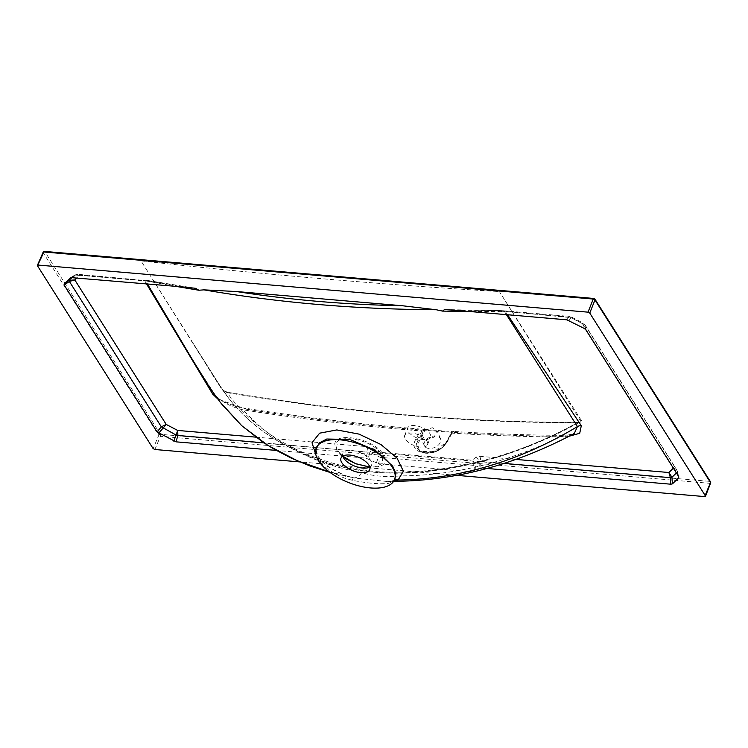<?xml version="1.0" encoding="UTF-8"?>
<svg xmlns="http://www.w3.org/2000/svg" width="748" height="748" viewBox="0 0 748 748"><rect width="100%" height="100%" fill="white"/><g stroke="black" fill="none" stroke-linecap="round" stroke-linejoin="round"><path stroke-width="0.56" stroke-dasharray="3.74 2.81" d="M425.49 440.133L420.844 437.449L423.49 430.773L432.316 427.697L436.954 430.371L434.308 437.028L425.49 440.133M429.006 448.454A8.798 5.675 157.1 0 1 424.322 445.658A8.798 5.675 157.1 0 1 426.958 438.983A8.798 5.675 157.1 0 1 435.841 436.019A8.798 5.675 157.1 0 1 440.525 438.805A8.798 5.675 157.1 0 1 437.889 445.49A8.798 5.675 157.1 0 1 429.006 448.454M423.546 439.609A12.314 5.788 22 0 1 411.774 435.121A12.314 5.788 22 0 1 407.688 427.978A12.314 5.788 22 0 1 414.663 425.575A12.314 5.788 22 0 1 426.444 430.063A12.314 5.788 22 0 1 430.521 437.206A12.314 5.788 22 0 1 423.546 439.609M420.516 447.089A12.314 5.788 22 0 1 408.745 442.601A12.314 5.788 22 0 1 404.668 435.458A12.314 5.788 22 0 1 411.643 433.055A12.314 5.788 22 0 1 423.415 437.543A12.314 5.788 22 0 1 427.501 444.686A12.314 5.788 22 0 1 420.516 447.089M382.789 456.813L382.256 463.461L375.01 466.883L369.746 467.042A15.474 7.274 22 0 0 371.56 465.069A15.474 7.274 22 0 0 370.709 460.431A15.474 7.274 22 0 0 355.711 451.156A15.474 7.274 22 0 0 342.855 453.475A15.474 7.274 22 0 0 342.78 456.13L339.143 452.418L336.918 448.697C328.849 431.989 372.261 437.711 381.639 454.606L382.789 456.813A2.113 1.702 158.1 0 1 384.098 456.617C378.114 438.169 326.941 429.156 335.917 448.089C342.042 466.481 392.924 475.373 384.098 456.617M342.799 456.158L339.143 452.418L344.389 459.076M344.837 478.206A7.031 0.935 -68.4 0 0 345.155 475.401C336.142 471.801 328.886 467.481 323.388 462.451C318.704 457.542 316.348 454.317 316.301 452.764L315.852 448.922L318.723 459.796C323.828 467.238 332.533 473.372 344.837 478.206L352.355 480.3C367.951 483.339 379.947 484.358 388.343 483.386L391.868 482.236L393.588 480.59A7.031 6.152 -121 0 1 394.364 480.207M581.467 420.628A1.403 1.038 147.9 0 0 580.513 420.862L579.915 422.031L577.606 422.723A1506.547 708.225 22 0 1 227.158 392.709C258.284 436.701 313.337 464.77 376.384 471.651C441.292 475.747 513.736 458.122 577.606 422.723A1.403 0.813 -90.1 0 1 578.176 422.311L578.176 422.311A1.403 0.813 -90.1 0 1 578.643 422.564C580.887 422.629 581.832 421.984 581.467 420.628L499.72 292.122L580.513 420.862C515.699 458.159 441.526 476.57 374.972 472.334C310.532 465.368 254.18 436.224 222.848 390.232L141.363 261.445L222.137 389.858L227.878 392.522A1507.931 708.88 -158 0 0 578.643 422.564M447.584 441.264A1.403 0.832 -151.2 0 0 446.818 441.572A1.403 0.832 -151.2 0 0 446.78 441.666L452.213 432.325L446.78 441.666L434.738 451.296L420.283 451.54L416.01 446.631L417.169 439.702L421.694 431.474L423.677 430.278L423.536 429.324L420.404 430.885L415.888 439.123C405.818 455.831 439.441 458.057 447.584 441.264L452.054 433.129L453.709 431.559L452.175 432.419A1.403 0.832 28.8 0 1 451.362 432.727L445.518 443.358A15.016 9.696 157.1 0 1 426.594 452.849A15.016 9.696 157.1 0 1 419.329 441.114L424.948 430.867L425.144 429.511L423.237 429.287C365.248 424.742 305.876 417.711 245.11 408.184L245.11 408.184A5.629 2.207 -81.1 0 1 246.101 409.137L217.911 399.095M451.24 433.541A1.403 0.832 -151.2 0 1 451.278 433.447L451.278 433.447A1.403 0.832 -151.2 0 1 452.054 433.129A1513.466 711.479 -158 0 0 560.046 437C506.705 462.647 453.419 475.625 400.199 475.906C385.968 477.289 373.13 476.196 361.695 472.614C311.963 463.48 272.45 442.554 243.156 409.857A5.629 2.207 -81.1 0 1 245.11 408.184C239.949 407.782 232.731 405.566 223.437 401.564L219.024 398.918L215.518 395.589L220.323 402.302M141.344 260.912L141.914 260.977C261.333 274.301 380.377 284.492 499.056 291.552L419.591 283.754L594.202 298.704L709.749 481.366L160.418 434.326L44.861 251.665L219.342 266.606L141.886 260.94L141.007 260.884L141.363 261.445M506.433 314.656L504.479 311.607L468.781 311.43M329.223 471.829L344.893 475.485L327.839 466.659L316.161 455.775M175.5 286.316L145.57 280.874L147.393 283.903M191.366 357.853L215.518 395.589C223.156 402.733 232.366 407.492 243.156 409.857A1513.466 711.479 -158 0 0 420.404 430.885A1.403 0.832 28.8 0 1 421.694 431.474M454.971 310.242L502.142 310.635L504.769 311.299A3.516 0.739 110.8 0 0 504.479 311.607L505.47 311.804L507.574 314.749M569.191 436.206L564.151 436.374A1519.01 714.088 22 0 1 246.101 409.137M146.468 283.829L144.869 280.921L79.578 275.329L76.951 277.873M456.532 475.335L299.77 461.909M393.785 481.095L387.829 481.581L354.533 478.028L344.893 475.485A7.031 0.935 -68.4 0 1 345.155 475.401L352.71 477.635L352.355 480.3M400.199 475.906A18.289 7.948 -90.2 0 1 394.579 481.319M393.71 481.207A18.289 7.948 -90.2 0 1 393.448 481.132A7.031 6.049 80.8 0 0 391.905 481.151L391.905 481.151A7.031 6.049 80.8 0 0 388.343 483.386M424.948 430.867A1.403 0.832 -151.2 0 1 423.677 430.278L418.048 440.525A16.241 10.481 -22.9 0 0 421.161 451.979L420.283 451.54C421.891 452.016 423.153 453.615 431.418 452.222L438.562 449.426C441.601 447.959 444.349 445.341 446.818 441.572L451.278 433.447C452.091 431.886 452.839 431.222 453.522 431.437C490.576 433.803 526.854 435.102 562.328 435.355A5.629 3.198 -89.6 0 0 560.046 437L574.268 433.503C572.575 433.625 575.792 434.766 562.328 435.355L562.328 435.355A5.629 3.198 -89.6 0 1 564.151 436.374M361.695 472.614A18.289 9.659 -79.7 0 1 353.224 477.766L353.224 477.766A18.289 9.659 -79.7 0 1 352.701 477.645L330.064 472.456M227.878 392.522A1.403 0.533 -80.7 0 0 227.644 392.289L222.876 390.269C238.808 413.56 260.36 432.26 287.512 446.369L315.768 458.814C353.065 473.063 394.561 476.71 440.245 469.753C488.145 463.059 534.698 447.154 579.915 422.031L578.176 422.311C467.809 422.526 350.962 412.522 227.644 392.289L227.644 392.289A1.403 0.533 -80.7 0 0 227.158 392.709L222.848 390.232A1.403 1.038 -32.5 0 0 222.137 389.858M486.976 468.463L479.431 468.295L476.523 471.109M473.381 471.848L378.488 463.723L365.875 458.094L276.302 450.418M72.266 277.471L74.669 275.142A3.516 2.328 57.8 0 1 74.865 274.993A3.516 2.328 57.8 0 1 76.231 274.796L148.16 280.958L183.84 287.026M498.037 311.224A3.516 1.197 90 0 0 497.298 310.467A3.516 1.197 90 0 0 496.784 310.813L568.732 316.974A3.516 3.02 33.1 0 1 570.939 317.648L504.769 311.299M569.078 320.499L570.939 317.648L583.73 324.333A3.516 2.758 -6.8 0 1 585.291 325.632L677.249 470.997A3.516 1.711 -14.6 0 1 677.417 471.324L677.417 471.324A3.516 1.711 -14.6 0 1 677.249 472.166L676.407 472.979M72.023 277.452L77.783 274.292L74.865 274.993L70.621 277.676M70.817 277.583L74.669 275.142L79.578 275.329L77.783 274.292L144.822 280.472C145.196 279.892 146.309 280.061 148.16 280.958A3.516 2.151 -79.2 0 1 149.338 280.678L149.338 280.678A3.516 2.151 -79.2 0 1 150.385 281.454M255.704 437.131L366.913 446.649L372.635 448.398A5.629 1.019 -62.4 0 0 369.942 452.4L263.885 442.844M372.635 448.398L380.18 452.344L380.349 457.365L369.942 452.4L368.081 458.758M376.291 463.049L380.18 452.344L472.502 460.244L475.541 465.032A3.516 0.477 -4.2 0 1 473.989 465.387L380.349 457.365L378.488 463.723M474.447 471.605L473.989 465.387L472.502 460.244L475.635 457.215L479.683 456.308A5.629 2.721 -85.1 0 1 480.506 461.394L478.954 461.74L475.541 465.032L475.999 471.24M444.508 309.579L502.142 310.635L569.789 316.423L570.939 317.648M366.913 446.649A5.629 2.721 -85.1 0 1 367.745 451.736L365.875 458.094M144.822 280.472L145.57 280.874A3.516 3.198 55.3 0 0 144.822 280.472M215.518 395.589A5.629 4.077 -33.9 0 0 214.882 394.916M475.635 457.215A5.629 4.862 -134.1 0 1 478.954 461.74L479.431 468.295M425.144 429.511L452.428 431.652L451.362 432.727M453.522 431.437L452.428 431.652M673.368 468.183L677.249 472.166L678.193 475.803M566.872 319.826L568.732 316.974L569.789 316.423L571.145 316.815L583.356 323.201L582.243 323.398L584.917 324.641L585.778 329.709M570.761 317.395L582.243 323.398L673.658 467.902L676.772 469.847L678.707 476.616M584.225 328.419L583.356 323.201L584.917 324.641L676.772 469.847L678.894 477.037M219.342 266.606L419.591 283.754M445.518 443.358A1.403 0.832 28.8 0 0 446.332 443.05C439.609 451.942 431.213 454.915 421.161 451.979A16.241 10.481 -22.9 0 0 446.378 442.956A1.403 0.832 28.8 0 1 446.332 443.05L452.175 432.419A1.403 0.832 28.8 0 0 452.213 432.325L453.709 431.559M391.868 482.236A7.031 6.152 -121 0 1 393.588 480.59L387.829 481.581L393.626 481.329M336.918 448.697A2.113 1.702 -21.9 0 0 335.917 448.089M499.056 291.542L499.72 292.122M479.683 456.308L516.092 459.431M37.475 265.774L43.178 252.693L158.735 435.355L153.125 448.594M154.864 449.501L160.455 436.28L709.796 483.32L704.691 496.588M554.577 379.937A1.403 1.038 147.6 0 1 555.596 379.666M197.014 349.456A1.403 1.038 -32.2 0 0 196.275 349.026M504.199 463.423L480.506 461.394L480.992 467.949M415.888 439.123A1.403 0.832 28.8 0 1 417.169 439.702L418.048 440.525A1.403 0.832 -151.2 0 0 419.329 441.114M43.178 252.693A1.403 1.038 147.7 0 1 44.861 251.665M158.735 435.355A1.403 1.038 147.7 0 1 160.418 434.326A1.403 0.683 94.9 0 1 160.455 436.28A1.403 0.645 22.9 0 1 158.735 435.355M710.6 483.03A1.403 0.673 21 0 1 709.796 483.32A1.403 0.683 94.9 0 0 709.749 481.366A1.403 1.038 -32.3 0 1 710.478 481.768M424.322 445.658L420.844 437.449M404.668 435.458L407.688 427.978M366.567 468.033L375.01 466.883L369.764 467.023M369.699 469.679L371.56 465.069M192.404 342.135L220.211 386.08L228.299 397.665C227.495 396.721 220.024 386.772 214.367 377.805L192.376 342.079M221.043 403.237L214.835 394.579M340.995 458.085L342.855 453.475M221.548 403.911L215.546 395.636M195.602 288.317L145.43 280.089M191.161 357.516L214.844 394.589M427.501 444.686L430.521 437.206M440.525 438.805L436.954 430.371"/><path stroke-width="1.12" d="M369.764 467.023L356.235 463.891L347.698 459.674L342.79 456.14A15.474 7.274 22 0 0 343.706 458.122A15.474 7.274 22 0 0 344.389 459.076A15.474 7.274 22 0 0 366.567 468.033A15.474 7.274 22 0 0 369.764 467.033L355.44 463.62L342.799 456.158M368.839 465.041A15.474 7.274 22 0 1 369.699 469.679A15.474 7.274 22 0 1 356.833 472.007A15.474 7.274 22 0 1 341.845 462.722A15.474 7.274 22 0 1 340.995 458.085A15.474 7.274 22 0 1 353.851 455.756A15.474 7.274 22 0 1 368.839 465.041M318.526 460.731A42.215 19.841 22 0 1 315.675 449.866A42.215 19.841 22 0 1 349.419 441.292A42.215 19.841 22 0 1 392.158 467.033A42.215 19.841 22 0 1 393.616 481.357A42.215 19.841 22 0 1 357.535 485.546A42.215 19.841 22 0 1 318.526 460.731M393.71 481.207A18.289 7.948 -90.2 0 0 394.579 481.319L393.626 481.329L394.813 479.533L395.907 473.606L392.7 466.135L375.421 450.446L349.98 439.497L326.783 439.011L319.312 442.919L315.675 449.866M468.781 311.43L442.498 311.103L436.299 309.756C355.814 309.317 278.368 302.688 203.97 289.859L198.865 290.243L175.5 286.316M316.161 455.775L312.01 442.713L319.639 433.167L336.815 429.932L359.059 434.121L380.928 444.527L397.066 458.122L403.35 471.156L398.132 480.048C459.711 479.066 519.477 461.254 577.437 426.584L506.433 314.656M220.323 402.302L241.875 425.836L267.999 445.453L297.405 460.777L329.223 471.829M147.393 283.903L191.366 357.853M507.574 314.749L581.299 425.706L579.719 433.298L569.191 436.206M217.911 399.095L212.713 394.14L146.468 283.829M37.475 265.774L38.195 265.072L588.022 312.159L593.239 299.041L43.898 251.992L37.475 265.774L153.125 448.594L154.864 449.501L299.77 461.909M704.691 496.588L710.525 482.61L594.969 299.948L589.761 313.066L705.411 495.887L704.691 496.588L456.532 475.335M394.364 480.207A7.031 6.152 -121 0 1 398.132 480.048L393.448 481.132M394.579 481.319C455.42 480.768 515.316 464.835 574.268 433.503L577.437 426.584A5.629 4.226 149.3 0 1 581.299 425.706M402.312 305.736L236.433 291.533C290.252 299.948 345.548 304.679 402.312 305.736L436.299 309.756M442.498 311.103L444.508 309.579L454.971 310.242L566.872 319.826L584.225 328.419L585.778 329.709L678.707 476.616L678.707 477.776L672.424 483.863L670.863 484.208L486.976 468.463M678.707 476.616L678.707 477.776L678.193 475.803M476.523 471.109L473.381 471.848M276.302 450.418L176.004 441.834L157.108 431.951L64.178 285.044L64.178 283.885L70.621 277.676M70.817 277.583L183.84 287.026L195.602 288.317L198.865 290.243M203.97 289.859L236.433 291.533M589.761 313.066L588.022 312.159M516.092 459.431L668.89 472.512L671.938 477.299A3.516 0.477 -4.2 0 1 670.376 477.654L504.199 463.423M157.108 431.951L161.316 426.818L69.358 281.444L74.809 279.939L166.224 424.443L177.706 430.446L177.874 435.476L175.668 434.803L161.316 426.818L166.224 424.443L158.66 433.242M64.178 285.044L69.358 281.444A3.516 1.094 55.2 0 1 69.358 280.285L74.809 279.939L76.951 277.873M255.704 437.131L177.706 430.446L173.807 441.161M214.882 394.916A5.629 4.077 -33.9 0 0 212.713 394.14M673.368 468.183L668.89 472.512L670.376 477.654L670.863 484.208M263.885 442.844L177.874 435.476L176.004 441.834M64.178 283.885L72.266 277.471M676.407 472.979L671.938 477.299L672.424 483.863M43.178 252.693A1.403 0.664 23.6 0 1 43.113 252.254A1.403 0.664 23.6 0 1 43.898 251.992A1.403 0.683 94.9 0 1 44.525 251.412A1.403 1.403 0 0 0 43.113 252.254L37.4 265.344M44.861 251.665A1.403 0.683 94.9 0 0 44.525 251.412L218.996 266.353A1.403 0.683 94.9 0 0 218.379 266.933M219.342 266.606A1.403 0.683 94.9 0 0 218.996 266.353L419.245 283.501A1.403 0.683 94.9 0 0 418.618 284.081M419.591 283.754A1.403 0.683 94.9 0 0 419.245 283.501L593.856 298.461A1.403 0.683 94.9 0 0 593.239 299.041A1.403 0.692 21.7 0 1 594.969 299.948A1.403 1.038 147.7 0 0 594.922 299.106A1.403 1.403 0 0 0 593.856 298.461A1.403 0.683 94.9 0 1 594.202 298.704A1.403 1.038 147.7 0 1 594.922 299.106L710.478 481.768A1.403 1.038 -32.3 0 1 710.525 482.61A1.403 0.673 21 0 1 710.6 483.03A1.403 1.403 0 0 0 710.478 481.768M191.366 357.843L205.55 381.003C211.151 390.035 219.566 401.452 221.043 403.237M330.064 472.456L309.915 465.929L291.393 458.187L273.777 448.978L263.259 442.423L241.511 425.509L221.548 403.911M705.486 496.307L710.6 483.03"/></g></svg>
